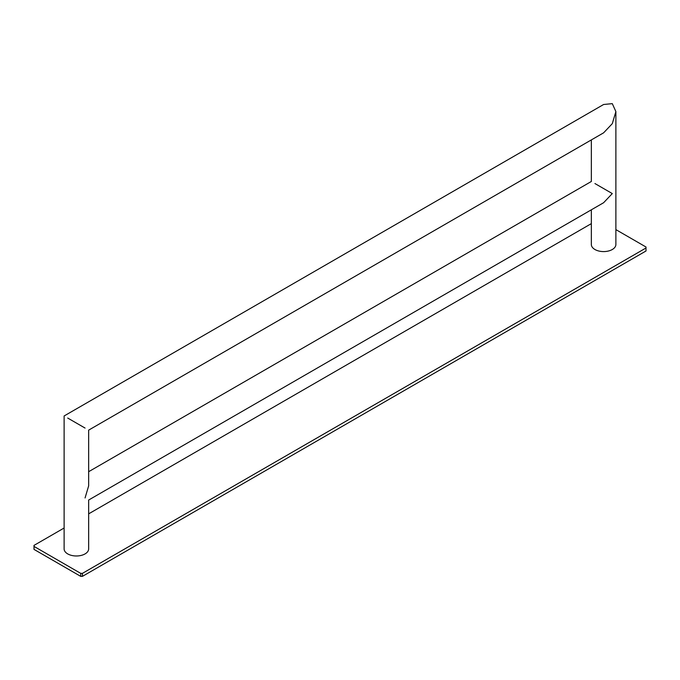<?xml version="1.0" encoding="UTF-8"?>
<svg xmlns="http://www.w3.org/2000/svg" width="680" height="680" viewBox="0 0 680 680"><rect width="100%" height="100%" fill="white"/><g stroke="black" fill="none" stroke-linecap="round" stroke-linejoin="round"><path stroke-width="1.02" d="M80.716 573.367L82.433 573.367L82.433 576.36L80.716 576.36L34 549.389L34 546.397L80.716 573.367L80.716 576.36M82.433 576.36L646 250.988L646 247.001L615.885 229.619M64.115 528.012L34 545.402L34 546.397M591.345 223.626L88.655 513.851M82.433 573.367L646 247.996M85.059 497.956C89.76 500.667 89.76 500.667 85.059 497.956L88.655 485.868L88.655 430.134L603.611 132.829L612.289 123.666L615.885 111.58L612.289 103.641L603.611 104.499L64.115 415.973L64.115 548.896A12.265 7.08 0 0 0 67.711 553.902A12.265 7.08 0 0 0 81.082 555.441A12.265 7.08 0 0 0 88.655 548.896L88.655 500.029L603.611 202.725L612.289 193.57L594.94 183.549C590.24 180.838 590.24 180.838 594.94 183.549M615.885 111.58L615.885 244.502A12.265 7.08 180 0 1 608.311 251.048A12.265 7.08 180 0 1 594.94 249.509A12.265 7.08 180 0 1 591.345 244.502L591.345 209.805M67.711 418.047C63.019 415.335 63.019 415.335 67.711 418.047L85.059 428.06C89.76 430.772 89.76 430.772 85.059 428.06M591.345 139.91L591.345 181.475L88.655 471.699"/></g></svg>
